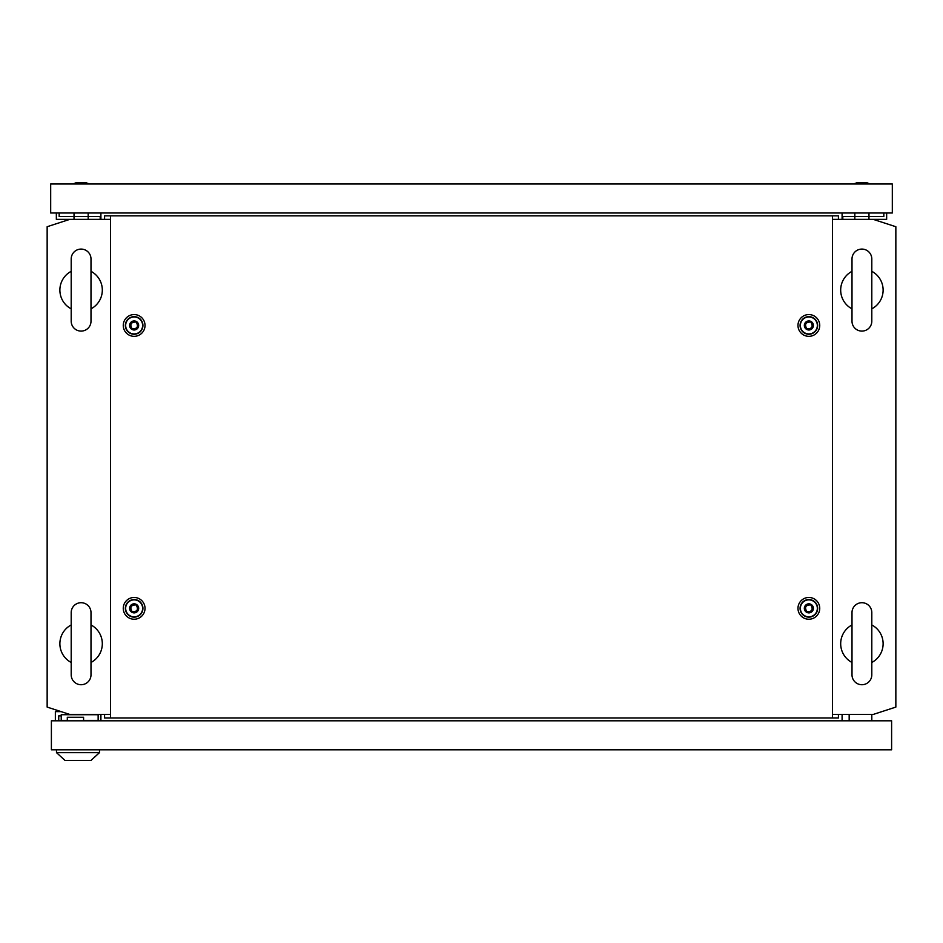 <?xml version="1.0" encoding="UTF-8"?>
<svg xmlns="http://www.w3.org/2000/svg" width="943" height="943" viewBox="0 0 943 943"><rect width="100%" height="100%" fill="white"/><g stroke="black" fill="none" stroke-linecap="round" stroke-linejoin="round"><path stroke-width="1.41" d="M81.098 602.707A9.902 9.902 0 0 0 71.197 612.608L71.197 674.823A9.902 9.902 0 0 0 81.098 684.724A9.902 9.902 0 0 0 90.999 674.823L90.999 612.608A9.902 9.902 0 0 0 81.098 602.707M90.999 624.95A21.218 21.218 0 0 1 90.999 662.481M71.197 662.481A21.218 21.218 0 0 1 71.197 624.95M81.098 249.082A9.902 9.902 0 0 0 71.197 258.983L71.197 321.198A9.902 9.902 0 0 0 81.098 331.099A9.902 9.902 0 0 0 90.999 321.198L90.999 258.983A9.902 9.902 0 0 0 81.098 249.082M90.999 271.325A21.218 21.218 0 0 1 90.999 308.856M71.197 308.856A21.218 21.218 0 0 1 71.197 271.325M832.492 714.44L873.218 714.44L895.85 707.085L895.85 226.721L873.218 219.365L832.492 219.365M110.508 219.365L69.782 219.365L47.15 226.721L47.15 707.085L69.782 714.44L110.508 714.44M100.901 720.806L100.901 714.44M842.099 720.806L842.099 714.44M100.901 213L100.901 219.365M842.099 213L842.099 219.365M861.902 249.082A9.902 9.902 0 0 0 852 258.983L852 321.198A9.902 9.902 0 0 0 861.902 331.099A9.902 9.902 0 0 0 871.803 321.198L871.803 258.983A9.902 9.902 0 0 0 861.902 249.082M871.803 258.983L871.803 271.325A21.218 21.218 0 0 1 871.803 308.856L871.803 321.198M852 308.856A21.218 21.218 0 0 1 852 271.325L852 258.983M861.902 602.707A9.902 9.902 0 0 0 852 612.608L852 674.823A9.902 9.902 0 0 0 861.902 684.724A9.902 9.902 0 0 0 871.803 674.823L871.803 612.608A9.902 9.902 0 0 0 861.902 602.707M871.803 612.608L871.803 624.95A21.218 21.218 0 0 1 871.803 662.481L871.803 674.823M852 662.481A21.218 21.218 0 0 1 852 624.95L852 612.608M849.171 720.806L849.171 714.44M871.803 720.806L871.803 714.44M58.749 720.806L58.749 715.855L61.224 715.855M83.573 720.806L83.573 717.269L67.307 717.269L67.307 720.806M100.618 714.44L100.618 720.806M55.354 720.806L55.354 711.611L61.071 711.611M51.394 720.806L51.394 749.803L891.606 749.803L891.606 720.806L51.394 720.806M75.44 714.44L76.159 714.664M83.208 714.664L83.927 714.44M98.143 720.806L98.143 714.723L61.224 714.723L61.224 720.381L67.307 720.381M83.573 720.381L98.143 720.381M83.573 720.523L86.968 720.523M56.486 752.632L99.487 752.632L90.999 760.412L64.973 760.412L56.486 752.632L56.486 749.803M99.487 752.632L99.487 749.803M806.878 611.783C812.112 611.759 813.432 609.473 810.839 604.923C805.605 604.946 804.285 607.233 806.878 611.783M808.858 603.826A4.526 4.526 0 0 1 813.385 608.353A4.526 4.526 0 0 1 808.858 612.879A4.526 4.526 0 0 1 804.332 608.353A4.526 4.526 0 0 1 808.858 603.826M808.858 599.866A8.487 8.487 0 0 1 817.345 608.353A8.487 8.487 0 0 1 808.858 616.84A8.487 8.487 0 0 1 800.371 608.353A8.487 8.487 0 0 1 808.858 599.866M132.161 328.883C137.395 328.859 138.715 326.573 136.122 322.023C130.888 322.046 129.568 324.333 132.161 328.883M134.142 320.926A4.526 4.526 0 0 1 138.668 325.453A4.526 4.526 0 0 1 134.142 329.979A4.526 4.526 0 0 1 129.615 325.453A4.526 4.526 0 0 1 134.142 320.926M134.142 316.966A8.487 8.487 0 0 1 142.629 325.453A8.487 8.487 0 0 1 134.142 333.94A8.487 8.487 0 0 1 125.655 325.453A8.487 8.487 0 0 1 134.142 316.966M806.878 328.883C812.112 328.859 813.432 326.573 810.839 322.023C805.605 322.046 804.285 324.333 806.878 328.883M808.858 320.926A4.526 4.526 0 0 1 813.385 325.453A4.526 4.526 0 0 1 808.858 329.979A4.526 4.526 0 0 1 804.332 325.453A4.526 4.526 0 0 1 808.858 320.926M808.858 316.966A8.487 8.487 0 0 1 817.345 325.453A8.487 8.487 0 0 1 808.858 333.94A8.487 8.487 0 0 1 800.371 325.453A8.487 8.487 0 0 1 808.858 316.966M132.161 611.783C137.395 611.759 138.715 609.473 136.122 604.923C130.888 604.946 129.568 607.233 132.161 611.783M134.142 603.826A4.526 4.526 0 0 1 138.668 608.353A4.526 4.526 0 0 1 134.142 612.879A4.526 4.526 0 0 1 129.615 608.353A4.526 4.526 0 0 1 134.142 603.826M134.142 599.866A8.487 8.487 0 0 1 142.629 608.353A8.487 8.487 0 0 1 134.142 616.84A8.487 8.487 0 0 1 125.655 608.353A8.487 8.487 0 0 1 134.142 599.866M134.142 619.233A10.88 10.88 0 0 1 123.262 608.353A10.88 10.88 0 0 1 134.142 597.473A10.88 10.88 0 0 1 145.022 608.353A10.88 10.88 0 0 1 134.142 619.233M134.142 617.146A8.793 8.793 0 0 1 125.348 608.353A8.793 8.793 0 0 1 134.142 599.559A8.793 8.793 0 0 1 142.935 608.353A8.793 8.793 0 0 1 134.142 617.146M808.858 336.333A10.88 10.88 0 0 1 797.978 325.453A10.88 10.88 0 0 1 808.858 314.573A10.88 10.88 0 0 1 819.738 325.453A10.88 10.88 0 0 1 808.858 336.333M808.858 334.246A8.793 8.793 0 0 1 800.065 325.453A8.793 8.793 0 0 1 808.858 316.659A8.793 8.793 0 0 1 817.652 325.453A8.793 8.793 0 0 1 808.858 334.246M134.142 336.333A10.88 10.88 0 0 1 123.262 325.453A10.88 10.88 0 0 1 134.142 314.573A10.88 10.88 0 0 1 145.022 325.453A10.88 10.88 0 0 1 134.142 336.333M134.142 334.246A8.793 8.793 0 0 1 125.348 325.453A8.793 8.793 0 0 1 134.142 316.659A8.793 8.793 0 0 1 142.935 325.453A8.793 8.793 0 0 1 134.142 334.246M808.858 619.233A10.88 10.88 0 0 1 797.978 608.353A10.88 10.88 0 0 1 808.858 597.473A10.88 10.88 0 0 1 819.738 608.353A10.88 10.88 0 0 1 808.858 619.233M808.858 617.146A8.793 8.793 0 0 1 800.065 608.353A8.793 8.793 0 0 1 808.858 599.559A8.793 8.793 0 0 1 817.652 608.353A8.793 8.793 0 0 1 808.858 617.146M110.508 215.829L110.508 717.977L832.492 717.977L832.492 215.829L104.579 215.829L104.579 219.365M110.508 717.977L104.579 717.977L104.579 714.44M832.492 215.829L838.421 215.829L838.421 219.365M838.421 714.44L838.421 717.977L832.492 717.977M866.428 182.588L870.389 184.003L866.428 182.588L857.376 182.588L853.415 184.003M892.314 184.003L50.686 184.003L50.686 213L892.314 213L892.314 184.003M89.585 184.003L85.624 182.588L76.572 182.588L72.611 184.003M854.83 213L854.83 219.365M868.975 213L868.975 219.365M842.806 219.365L842.806 216.536L883.827 216.536L883.827 213L883.827 216.536M873.218 219.365L886.656 219.365L886.656 213M88.17 213L88.17 219.365M74.025 213L74.025 219.365M59.173 216.536L59.173 213L59.173 216.536L100.194 216.536L100.194 219.365M56.344 213L56.344 219.365L69.782 219.365"/></g></svg>
